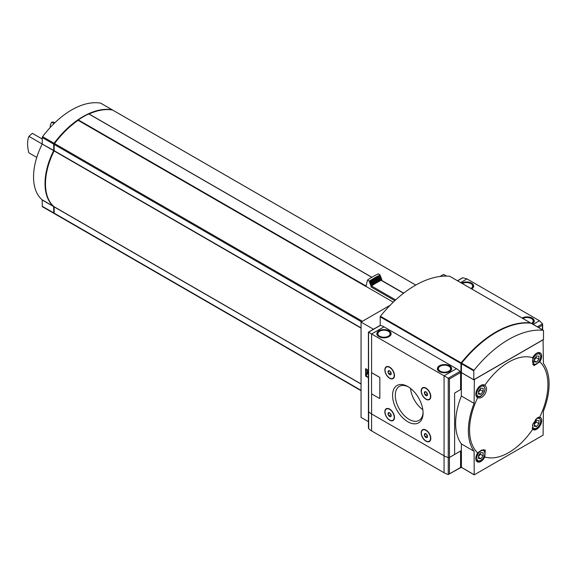<?xml version="1.0" encoding="UTF-8"?>
<svg xmlns="http://www.w3.org/2000/svg" width="578" height="578" viewBox="0 0 578 578"><rect width="100%" height="100%" fill="white"/><g stroke="black" fill="none" stroke-linecap="round" stroke-linejoin="round"><path stroke-width="0.87" d="M484.805 456.974A55.409 31.992 120 0 0 532.67 429.338L532.88 424.006L537.193 417.945L539.758 417.063A55.409 31.992 120 0 0 539.758 361.792L533.906 365.693L532.67 357.703A55.409 31.992 120 0 0 484.805 385.338C489.747 388.705 483.129 400.2 477.717 397.613A55.409 31.992 120 0 0 469.56 429.96A55.409 31.992 120 0 0 477.717 452.877L481.409 450.146L485.26 449.959L484.805 456.974A7.138 4.118 120 0 1 477.276 461.829A7.138 4.118 120 0 1 477.717 452.877M54.007 123.591L51.601 122.196L53.667 122.052L54.874 122.746M42.266 139.052L32.332 133.323L28.9 136.35L42.216 144.038M36.768 157.404L28.9 152.859A28.539 16.48 60 0 1 28.9 136.35M50.813 126.864L50.069 126.438A28.539 16.48 60 0 1 51.601 122.196M393.264 302.164L365.953 286.392A75.241 43.444 120 0 0 365.867 286.45L78.102 120.311A75.241 43.444 120 0 0 54.527 143.539A1.04 0.6 120 0 0 54.195 144.442L54.13 150.937A53.841 31.082 120 0 0 54.13 206.743L54.195 213.166A1.04 0.6 120 0 0 54.411 213.643A1.04 0.6 120 0 0 54.527 213.687L361.048 390.656M112.782 110.152A1.04 0.6 120 0 0 112.688 110.073A1.04 0.6 120 0 0 112.573 110.03A75.241 43.444 120 0 0 89.063 113.989M371.806 277.296L88.759 113.917A75.241 43.444 120 0 0 78.341 119.928L78.102 120.311M390.136 305.271L361.048 322.069L361.048 417.403L368.424 421.658M446.548 276.096L443.608 274.398L440.017 276.472M461.403 372.167L461.034 372.384L461.034 389.326L454.611 393.04L454.611 454.474L461.034 450.768L461.034 467.718L461.425 467.486L461.36 443.911L474.105 451.274L474.191 474.856L543.089 435.169L543.363 411.29A57.085 32.953 -60 0 0 543.363 363.403L543.089 339.835L474.379 379.508L474.105 403.386L461.36 396.024L461.36 372.622L474.105 379.984M368.424 370.288L365.628 368.677L365.628 376.09L368.424 377.701M361.048 322.069L373.467 329.243M461.034 372.384L460.493 372.066L461.403 372.066M461.034 467.718L460.579 467.45L460.579 451.035L449.453 457.451L454.611 454.474L454.611 393.04L460.579 389.594L460.579 372.514A1.04 0.6 -120 0 0 460.066 371.408A16.863 9.739 -120 0 0 456.447 368.677L383.98 326.837A16.863 9.739 -120 0 0 380.36 325.392A1.04 0.6 -120 0 0 380.064 325.428A1.04 0.6 -120 0 0 379.883 325.667M461.034 389.326L460.579 389.066M365.997 374.71L365.628 376.09M365.997 368.887L365.997 370.317M367.146 372.731L366.777 375.165L366.806 372.362L368.424 374.501M368.424 372.485L367.146 370.715L365.86 370.397L365.86 374.631L366.777 375.165M367.146 370.715L365.86 370.397M368.424 373.207L366.777 370.924M365.997 375.881L368.424 377.275M474.191 474.856L461.634 467.479M461.36 443.911A57.085 32.953 -60 0 1 461.36 396.024M474.105 451.274A57.085 32.953 -60 0 1 474.105 403.386M532.67 429.338A7.138 4.118 120 0 0 533.06 429.62A7.138 4.118 120 0 0 540.199 425.502A7.138 4.118 120 0 0 540.199 417.265A7.138 4.118 120 0 0 539.758 417.063M484.805 385.338A7.138 4.118 120 0 0 484.415 385.056A7.138 4.118 120 0 0 480.845 385.41A7.138 4.118 120 0 0 476.185 391.696A7.138 4.118 120 0 0 477.276 397.411A7.138 4.118 120 0 0 477.717 397.613M539.758 361.792A7.138 4.118 120 0 0 540.199 352.847A7.138 4.118 120 0 0 536.63 353.201A7.138 4.118 120 0 0 532.67 357.703M403.704 293.133L381.567 280.352A0.78 0.448 120 0 0 381.227 280.366A78.225 45.163 120 0 0 371.502 285.987A0.78 0.448 120 0 0 370.997 286.905L394.839 300.668M381.733 280.446L381.733 279.051A83.42 48.162 120 0 0 370.997 285.25L370.997 286.905M381.733 279.051L381.198 278.748A83.42 48.162 120 0 0 370.469 284.94L370.997 285.25M381.198 278.748L381.198 277.686A84.713 48.913 120 0 0 370.469 283.877L370.469 284.94M381.198 277.686L380.664 277.375A84.713 48.913 120 0 0 369.934 283.574L370.469 283.877M380.664 277.375L380.664 276.313A86.014 49.657 120 0 0 369.934 282.505L369.934 283.574M380.664 276.313L380.136 276.002A86.014 49.657 120 0 0 369.4 282.201L369.934 282.505M380.136 276.002L380.136 274.94A87.307 50.409 120 0 0 369.4 281.139L369.4 282.201M380.136 274.94L378.236 273.842A87.307 50.409 120 0 0 367.5 280.041L369.4 281.139M365.953 286.392L367.5 280.041M54.195 150.634L54.13 150.598A53.19 30.706 120 0 0 45.481 183.573M78.117 120.246A74.598 43.068 120 0 0 54.318 143.575L54.195 144.442L361.452 321.83M112.392 110.001A1.04 0.6 120 0 0 112.233 109.806A1.04 0.6 120 0 0 112.11 109.762A75.241 43.444 120 0 0 54.072 143.272A1.04 0.6 120 0 0 53.732 144.175L53.732 150.439L42.208 144.052A53.841 31.082 120 0 0 42.208 199.858L42.266 206.281A1.04 0.6 120 0 0 42.483 206.758A1.04 0.6 120 0 0 42.599 206.801L53.855 213.296M54.245 213.455A75.241 43.444 120 0 1 54.072 213.419A1.04 0.6 120 0 1 53.949 213.383A1.04 0.6 120 0 1 53.732 212.906L53.675 206.476A53.841 31.082 120 0 1 53.675 150.67L53.732 150.439M100.861 103.267A1.04 0.6 120 0 0 100.76 103.187A1.04 0.6 120 0 0 100.644 103.144A75.241 43.444 120 0 0 42.599 136.654A1.04 0.6 120 0 0 42.266 137.557L42.266 143.814M483.136 455.854L483.136 452.798L480.845 452.588L478.548 455.442L478.548 458.499L480.845 458.708L483.136 455.854L480.383 454.265L480.383 453.159M538.92 359.234L538.92 356.171L536.63 355.969L534.332 358.822L534.332 361.879L536.63 362.081L538.92 359.234L536.167 357.645L536.167 356.539M483.136 391.436L483.136 388.38L480.845 388.178L478.548 391.031L478.548 394.088L480.845 394.29L483.136 391.436L480.383 389.847L480.383 388.741M538.92 423.645L538.92 420.589L536.63 420.379L534.332 423.233L534.332 426.297L536.63 426.499L538.92 423.645L536.167 422.056L536.167 420.95M478.548 457.379L480.845 458.708M478.548 456.548L480.383 454.265M534.332 425.177L536.63 426.499M534.332 424.339L536.167 422.056M534.332 360.759L536.63 362.081M534.332 359.928L536.167 357.645M478.548 392.968L480.845 394.29M478.548 392.13L480.383 389.847M407.83 421.767A21.567 12.449 -120 0 0 423.082 412.967A21.567 12.449 -120 0 0 407.83 386.552A21.567 12.449 -120 0 0 392.578 395.352A21.567 12.449 -120 0 0 407.83 421.767M425.993 441.18A6.813 3.93 -120 0 0 430.812 438.399A6.813 3.93 -120 0 0 425.993 430.061A6.813 3.93 -120 0 0 421.174 432.835A6.813 3.93 -120 0 0 425.993 441.18M389.666 420.206A6.813 3.93 -120 0 0 394.485 417.424A6.813 3.93 -120 0 0 389.666 409.087A6.813 3.93 -120 0 0 384.847 411.868A6.813 3.93 -120 0 0 389.666 420.206M425.993 399.232A6.813 3.93 -120 0 0 430.812 396.45A6.813 3.93 -120 0 0 425.993 388.113A6.813 3.93 -120 0 0 421.174 390.894A6.813 3.93 -120 0 0 425.993 399.232M389.666 378.258A6.813 3.93 -120 0 0 394.485 375.483A6.813 3.93 -120 0 0 389.666 367.138A6.813 3.93 -120 0 0 384.847 369.92A6.813 3.93 -120 0 0 389.666 378.258M379.695 398.379A0.65 0.376 -120 0 0 379.847 398.069L379.847 377.94A0.65 0.376 -120 0 0 379.392 377.152L372.051 372.911A0.65 0.376 -120 0 0 371.705 372.897M460.117 467.718A0.65 0.376 -120 0 0 460.442 467.747L448.311 474.531A1.04 0.6 180 0 1 448.246 474.509A16.863 9.739 180 0 1 444.063 472.746L371.596 430.906L371.596 413.956L444.063 455.796A16.863 9.739 0 0 0 448.246 457.559A1.04 0.6 0 0 0 449.453 457.451A1.04 0.6 180 0 1 448.246 457.559A16.863 9.739 180 0 1 444.063 455.796L371.596 413.956A16.863 9.739 180 0 1 368.54 411.543A16.863 9.739 0 0 0 371.596 413.956L371.596 393.589M383.98 326.837L371.596 333.983L444.063 375.823L444.063 472.746M392.997 378.258A6.488 3.743 -120 0 0 393.141 378.185A6.488 3.743 -120 0 0 394.478 375.346M389.782 367.211A6.488 3.743 -120 0 0 386.653 366.951A6.488 3.743 -120 0 0 386.516 367.037M429.324 399.232A6.488 3.743 -120 0 0 429.468 399.16A6.488 3.743 -120 0 0 430.805 396.32M426.109 388.178A6.488 3.743 -120 0 0 422.98 387.925A6.488 3.743 -120 0 0 422.843 388.004M392.997 420.206A6.488 3.743 -120 0 0 393.141 420.134A6.488 3.743 -120 0 0 394.478 417.294M389.782 409.152A6.488 3.743 -120 0 0 386.653 408.899A6.488 3.743 -120 0 0 386.516 408.978M429.324 441.18A6.488 3.743 -120 0 0 429.468 441.108A6.488 3.743 -120 0 0 430.805 438.269M426.109 430.126A6.488 3.743 -120 0 0 422.98 429.873A6.488 3.743 -120 0 0 422.843 429.953M368.54 410.994A1.04 0.6 0 0 0 368.424 411.269A1.04 0.6 0 0 0 368.54 411.543A1.04 0.6 180 0 1 368.424 411.269L368.424 332.155L380.064 325.428M371.596 372.998L371.596 333.983L368.54 332.22L368.692 428.659A16.863 9.739 180 0 0 371.596 430.906M460.579 372.514L449.453 378.937L444.063 375.823L456.447 368.677M389.023 330.804A7.138 4.118 180 0 1 391.111 333.716A7.138 4.118 180 0 1 383.98 337.841A7.138 4.118 180 0 1 376.842 333.716A7.138 4.118 180 0 1 381.249 329.915A7.138 4.118 180 0 1 389.023 330.804M449.568 365.758A7.138 4.118 180 0 1 451.656 368.677A7.138 4.118 180 0 1 444.525 372.796A7.138 4.118 180 0 1 437.387 368.677A7.138 4.118 180 0 1 441.794 364.87A7.138 4.118 180 0 1 449.568 365.758M410.532 388.387A19.652 11.343 -120 0 0 422.836 409.708M408.523 386.971A19.652 11.343 -120 0 0 399.362 386.357A19.652 11.343 -120 0 0 396.349 402.107A19.652 11.343 -120 0 0 409.188 419.418A19.652 11.343 -120 0 0 419.007 420.394A19.652 11.343 -120 0 0 423.067 412.15M427.539 436.563L426.745 437.69L425.155 436.773L424.36 434.728L425.155 433.601M425.95 437.481A2.247 1.3 -120 0 0 427.532 436.636A2.247 1.3 -120 0 0 425.885 433.775A2.247 1.3 -120 0 0 424.36 434.764A2.247 1.3 -120 0 0 425.95 437.481M425.95 440.942A6.488 3.743 -120 0 0 429.187 441.267A6.488 3.743 -120 0 0 429.187 433.775A6.488 3.743 -120 0 0 422.706 430.025A6.488 3.743 -120 0 0 421.709 435.227A6.488 3.743 -120 0 0 425.95 440.942M391.212 415.589L390.417 416.716L388.828 415.806L388.033 413.754L388.828 412.627M389.623 416.507A2.247 1.3 -120 0 0 391.212 415.661A2.247 1.3 -120 0 0 389.558 412.8A2.247 1.3 -120 0 0 388.033 413.79A2.247 1.3 -120 0 0 389.623 416.507M389.623 419.968A6.488 3.743 -120 0 0 392.867 420.293A6.488 3.743 -120 0 0 392.867 412.8A6.488 3.743 -120 0 0 386.379 409.058A6.488 3.743 -120 0 0 385.382 414.253A6.488 3.743 -120 0 0 389.623 419.968M427.539 394.615L426.745 395.749L425.155 394.832L424.36 392.78L425.155 391.653M425.95 395.533A2.247 1.3 -120 0 0 427.532 394.687A2.247 1.3 -120 0 0 425.885 391.826A2.247 1.3 -120 0 0 424.36 392.816A2.247 1.3 -120 0 0 425.95 395.533M425.95 398.993A6.488 3.743 -120 0 0 429.187 399.319A6.488 3.743 -120 0 0 429.187 391.826A6.488 3.743 -120 0 0 422.706 388.084A6.488 3.743 -120 0 0 421.709 393.278A6.488 3.743 -120 0 0 425.95 398.993M391.212 373.641L390.417 374.775L388.828 373.858L388.033 371.806L388.828 370.679M389.623 374.558A2.247 1.3 -120 0 0 391.212 373.72A2.247 1.3 -120 0 0 389.558 370.852A2.247 1.3 -120 0 0 388.033 371.849A2.247 1.3 -120 0 0 389.623 374.558M389.623 378.019A6.488 3.743 -120 0 0 392.867 378.344A6.488 3.743 -120 0 0 392.867 370.852A6.488 3.743 -120 0 0 386.379 367.109A6.488 3.743 -120 0 0 385.382 372.304A6.488 3.743 -120 0 0 389.623 378.019M425.943 433.818L424.36 434.728M426.998 434.873L427.265 435.559L425.155 436.773M425.943 391.87L424.36 392.78M426.998 392.924L427.265 393.611L425.155 394.832M389.615 370.895L388.033 371.806M390.67 371.957L390.938 372.637L388.828 373.858M389.615 412.844L388.033 413.754M390.67 413.899L390.938 414.585L388.828 415.806M379.804 377.969A0.65 0.376 -120 0 0 379.349 377.174L372.008 372.94A0.65 0.376 -120 0 0 371.546 373.2L371.546 393.329A0.65 0.376 -120 0 0 372.008 394.124L379.349 398.358A0.65 0.376 -120 0 0 379.804 398.098L379.847 377.94M460.442 467.747A0.65 0.376 -120 0 0 460.579 467.45L449.453 473.873L449.453 378.937M448.311 474.531L449.453 473.873M368.54 427.352L368.54 428.457M533.118 324.41L539.469 320.747L542.525 323.803L542.337 329.727M461.865 278.336L462.819 277.787L466.995 278.907L539.469 320.747M522.115 318.052A7.138 4.118 180 0 1 529.86 317.214A7.138 4.118 180 0 1 534.216 321.007A7.138 4.118 180 0 1 532.201 323.875M461.569 283.097A7.138 4.118 180 0 1 469.322 282.259A7.138 4.118 180 0 1 473.671 286.052A7.138 4.118 180 0 1 471.655 288.921M530.662 323.21A0.65 0.376 120 0 0 530.431 322.878A97.299 56.174 120 0 0 461.172 362.868A0.65 0.376 120 0 0 460.941 363.461L460.941 372.326M449.872 276.371A0.65 0.376 120 0 0 449.706 276.277A97.299 56.174 120 0 0 380.447 316.26A0.65 0.376 120 0 0 380.216 316.852L380.216 325.385M473.787 379.746L543.501 339.496L543.501 330.623A0.65 0.376 120 0 0 543.277 330.298A97.299 56.174 120 0 0 474.011 370.281A0.65 0.376 120 0 0 473.787 370.874L473.787 379.746L461.403 372.593L461.454 363.446M531.059 323.239A0.65 0.376 120 0 0 530.893 323.145A97.299 56.174 120 0 0 461.627 363.136A0.65 0.376 120 0 0 461.403 363.721L473.787 370.874M496.032 332.473A97.299 56.174 120 0 0 461.634 362.825A0.65 0.376 120 0 0 461.403 363.418M362.399 321.289L54.527 143.539M415.763 285.077L112.573 110.03M461.36 467.32L474.105 474.683M361.048 327.856L54.195 150.699M361.048 328.131L54.13 150.937M361.048 383.937L54.13 206.743M361.048 384.067L54.195 206.91M361.048 390.331L54.195 213.166M381.227 280.366L403.545 293.248M371.502 285.987L395.641 299.924M112.11 109.762L100.644 103.144M53.732 212.906L42.266 206.281M53.732 206.642L42.266 200.024M53.675 206.476L42.208 199.858M53.675 150.67L42.208 144.052M53.732 144.175L42.266 137.557M54.072 143.272L42.599 136.654M371.777 277.31L88.759 113.917M365.953 285.98L78.341 119.928M480.845 450.985A5.708 3.295 120 0 0 477.349 459.994A5.708 3.295 120 0 0 484.342 455.963A5.708 3.295 120 0 0 480.845 450.985M475.824 459.084A6.488 3.743 120 0 0 477.052 460.948C479.104 461.432 480.361 461.309 480.809 460.594C483.367 458.788 484.798 456.331 485.108 453.203L483.533 449.713A6.488 3.743 120 0 0 483.353 449.619M536.63 354.365A5.708 3.295 120 0 0 533.133 363.374A5.708 3.295 120 0 0 540.127 359.335A5.708 3.295 120 0 0 536.63 354.365M532.837 364.328L532.67 364.227A6.488 3.743 120 0 0 532.837 364.328C534.888 364.812 536.146 364.689 536.594 363.967C539.151 362.168 540.582 359.704 540.892 356.583L539.325 353.093A6.488 3.743 120 0 0 537.092 352.956M480.845 386.574A5.708 3.295 120 0 0 477.349 395.583A5.708 3.295 120 0 0 484.342 391.544A5.708 3.295 120 0 0 480.845 386.574M475.824 394.673A6.488 3.743 120 0 0 477.052 396.53C479.104 397.014 480.361 396.898 480.809 396.176C483.367 394.377 484.798 391.913 485.108 388.792L483.533 385.295A6.488 3.743 120 0 0 481.308 385.165M532.779 424.259A5.708 3.295 120 0 0 535.806 428.479A5.708 3.295 120 0 0 540.647 421.6A5.708 3.295 120 0 0 536.63 418.783A5.708 3.295 120 0 0 535.409 419.7M532.143 428.117A6.488 3.743 120 0 0 532.837 428.739C534.888 429.223 536.146 429.107 536.594 428.385C539.151 426.586 540.582 424.122 540.892 421.001L539.325 417.504A6.488 3.743 120 0 0 538.436 417.222M460.066 371.408L448.246 378.236L448.246 474.509M380.36 325.392L368.54 332.22M440.212 371.163A6.098 3.519 0 0 0 450.414 369.588A6.098 3.519 0 0 0 442.943 365.274A6.098 3.519 0 0 0 440.212 371.163M379.667 336.208A6.098 3.519 0 0 0 389.868 334.633A6.098 3.519 0 0 0 382.398 330.32A6.098 3.519 0 0 0 379.667 336.208M538.508 327.516L542.337 325.313M460.652 282.57L466.995 278.907M457.595 280.807L462.819 277.787M537.302 326.823L542.525 323.803M470.925 288.501A6.098 3.519 0 0 0 470.853 283.567A6.098 3.519 0 0 0 462.306 283.523M531.471 323.456A6.098 3.519 0 0 0 531.399 318.521A6.098 3.519 0 0 0 522.844 318.478M530.431 322.878L449.706 276.277M461.172 362.868L380.447 316.26M460.941 363.461L380.216 316.852M543.277 330.298L530.893 323.145M474.011 370.281L461.627 363.136M415.792 285.062L112.688 110.073M361.048 390.677L54.411 213.643M112.233 109.806L100.76 103.187M53.949 213.383L42.483 206.758M371.864 277.259L88.925 113.909M476.113 460.406L477.052 460.948M538.385 352.551L539.325 353.093M476.113 395.995L477.052 396.53M482.601 384.76L483.533 385.295M532.186 428.37L532.837 428.739M538.674 417.135L539.325 417.504M368.424 427.973L368.424 411.269M451.656 369.523C451.021 367.29 450.204 366.134 449.214 366.055C446.115 364.617 443.008 364.61 439.894 366.026L437.387 369.523M391.111 334.568C390.475 332.328 389.659 331.18 388.669 331.1C385.569 329.662 382.463 329.648 379.349 331.071L376.842 334.568M542.641 324.287L542.641 329.901M457.48 280.735L462.342 277.931M462.01 283.35L466.504 282.346L471.366 283.509L473.671 286.898M522.548 318.305L527.049 317.3L531.912 318.471L534.216 321.852M530.525 322.907L449.8 276.306M543.371 330.327L530.987 323.174"/></g></svg>
